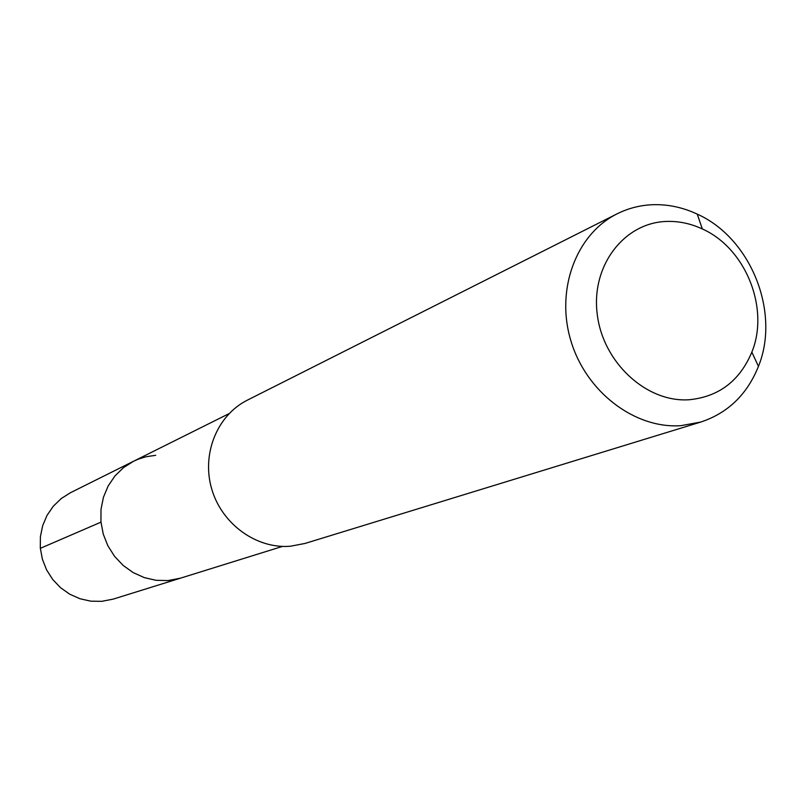 <?xml version="1.0" encoding="UTF-8"?>
<svg xmlns="http://www.w3.org/2000/svg" width="806" height="806" viewBox="0 0 806 806"><rect width="100%" height="100%" fill="white"/><g stroke="black" fill="none" stroke-linecap="round" stroke-linejoin="round"><path stroke-width="1.21" d="M229.095 413.609L70.454 492.718L61.206 498.571L53.297 506.218L47.04 515.356L42.678 525.643L40.401 536.675L40.3 548.02L42.386 559.223L46.567 569.842L52.692 579.454L60.51 587.675L69.719 594.183L79.925 598.737L90.746 601.155L101.747 601.347L113.223 599.11L180.554 578.144L168.081 580.562L156.102 580.31L144.314 577.62L133.171 572.592L123.127 565.409L114.573 556.352L107.863 545.773L103.249 534.096L100.941 521.794L101.002 509.342L103.45 497.242L108.155 485.968L114.936 475.963L123.52 467.621L133.554 461.244L138.078 459.229L145.926 456.76L155.699 455.309M133.554 461.244L123.52 467.621L114.936 475.963L108.155 485.968L103.45 497.242L101.002 509.342L100.941 521.794L103.249 534.096L107.863 545.773L114.573 556.352L123.127 565.409L133.171 572.592L144.314 577.62L156.102 580.31L168.081 580.562L180.554 578.144L282.483 546.408M617.094 213.832L247.382 400.149C217.197 415.161 201.349 454.03 211.726 489.041C221.862 524.112 256.449 549.057 290.311 546.246L304.99 543.456L700.797 422.052L680.818 425.679C634.564 428.893 585.962 391.797 570.85 340.676C555.405 289.636 576.159 234.123 617.094 213.832C628.579 208.099 640.78 205.046 653.706 204.674C668.587 204.361 683.095 207.505 697.24 214.124C750.749 237.982 780.551 312.124 758.446 366.377C747.162 394.446 727.949 413.004 700.797 422.052M689.18 399.746C646.372 402.748 602.626 362.267 597.186 313.776C591.1 265.315 624.539 222.194 667.207 221.418C679.206 221.126 690.913 223.645 702.348 228.975C745.621 248.167 769.801 308.315 751.847 352.121C739.747 380.895 718.851 396.774 689.18 399.746M40.33 548.342L100.972 522.147M702.348 228.975L697.24 214.124M751.847 352.121L758.446 366.377"/></g></svg>

